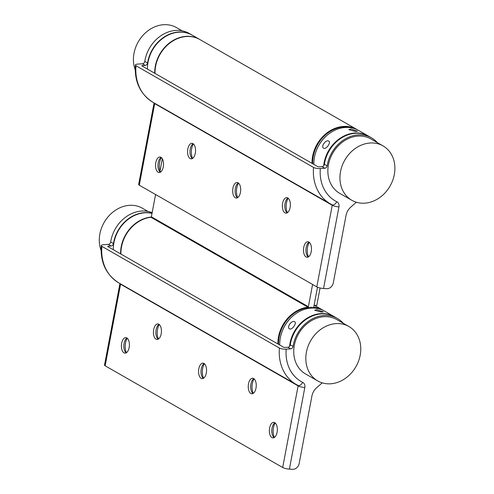 <?xml version="1.0" encoding="UTF-8"?>
<svg xmlns="http://www.w3.org/2000/svg" width="494" height="494" viewBox="0 0 494 494"><rect width="100%" height="100%" fill="white"/><g stroke="black" fill="none" stroke-linecap="round" stroke-linejoin="round"><path stroke-width="0.74" d="M294.628 321.748C291.855 319.797 286.39 327.312 289.49 328.831C291.843 330.443 297.308 322.922 294.628 321.748L294.801 321.86M316.926 309.633L314.69 310.238L321.156 312.054L323.317 311.868L316.926 309.633M334.401 316.759A32.61 27.133 119.8 0 0 334.16 316.617L324.502 311.084A32.61 27.133 119.8 0 0 314.209 308.077A32.61 27.133 119.8 0 0 279.721 345.01M334.16 316.617A32.61 27.133 119.8 0 0 323.873 313.61A32.61 27.133 119.8 0 0 289.552 346.374M357.712 129.971A32.61 27.133 119.8 0 0 356.816 129.434A32.61 27.133 119.8 0 0 346.522 126.427A32.61 27.133 119.8 0 0 312.035 163.353M356.816 129.434L199.811 39.508A32.61 27.133 119.8 0 0 189.517 36.5A32.61 27.133 119.8 0 0 155.023 73.427M162.328 158.802L160.05 170.868M155.579 194.531L151.368 216.804A0.5 0.42 -60.2 0 1 150.917 217.255A32.61 27.133 119.8 0 0 120.9 254.046M312.585 284.458L308.38 306.725A0.5 0.42 -60.2 0 1 307.923 307.182A32.61 27.133 119.8 0 0 277.906 343.966M323.582 310.59A32.61 27.133 119.8 0 0 322.687 310.047A32.61 27.133 119.8 0 0 314.135 307.2L313.9 307.064M317.5 287.212L313.82 306.694A0.5 0.42 119.8 0 0 314.135 307.2M310.942 307.534A3.007 2.507 -60.2 0 0 310.967 307.398L311.022 307.114A3.007 2.507 119.8 0 0 310.973 307.534M317.506 287.212L314.085 305.311L316.771 305.459L320.075 287.996M308.484 256.843A10.034 5.138 93.2 0 1 307.595 247.019A10.034 5.138 93.2 0 1 309.3 242.326M308.275 256.973A7.774 3.983 93.2 0 1 307.694 256.442A7.774 3.983 93.2 0 1 306.163 247.5A7.774 3.983 93.2 0 1 308.472 242.64A7.774 3.983 93.2 0 1 309.108 242.177M303.736 247.364A7.774 3.983 -86.8 0 0 307.046 257.269A7.774 3.983 -86.8 0 0 311.226 251.65A7.774 3.983 -86.8 0 0 307.916 241.745A7.774 3.983 -86.8 0 0 303.736 247.364M192.561 158.426A10.034 5.138 93.2 0 1 191.678 148.601A10.034 5.138 93.2 0 1 193.382 143.908M192.357 158.555A7.774 3.983 93.2 0 1 191.777 158.024A7.774 3.983 93.2 0 1 190.239 149.083A7.774 3.983 93.2 0 1 192.555 144.223A7.774 3.983 93.2 0 1 193.191 143.766M187.819 148.947A7.774 3.983 -86.8 0 0 191.122 158.852A7.774 3.983 -86.8 0 0 195.303 153.233A7.774 3.983 -86.8 0 0 191.999 143.328A7.774 3.983 -86.8 0 0 187.819 148.947M160.531 172.11A10.034 5.138 93.2 0 1 159.648 162.279A10.034 5.138 93.2 0 1 161.353 157.592M160.328 172.233A7.774 3.983 93.2 0 1 159.747 171.708A7.774 3.983 93.2 0 1 158.21 162.761A7.774 3.983 93.2 0 1 160.525 157.901A7.774 3.983 93.2 0 1 161.161 157.444M155.789 162.625A7.774 3.983 -86.8 0 0 159.093 172.536A7.774 3.983 -86.8 0 0 163.273 166.916A7.774 3.983 -86.8 0 0 159.97 157.006A7.774 3.983 -86.8 0 0 155.789 162.625M287.372 212.729A10.034 5.138 93.2 0 1 286.489 202.904A10.034 5.138 93.2 0 1 288.187 198.211M287.168 212.852A7.774 3.983 93.2 0 1 286.588 212.327A7.774 3.983 93.2 0 1 285.05 203.38A7.774 3.983 93.2 0 1 287.366 198.52A7.774 3.983 93.2 0 1 288.002 198.063M282.624 203.244A7.774 3.983 -86.8 0 0 285.933 213.155A7.774 3.983 -86.8 0 0 290.114 207.536A7.774 3.983 -86.8 0 0 286.81 197.625A7.774 3.983 -86.8 0 0 282.624 203.244M237.694 197.619A10.034 5.138 93.2 0 1 236.805 187.794A10.034 5.138 93.2 0 1 238.509 183.101M237.484 197.742A7.774 3.983 93.2 0 1 236.904 197.217A7.774 3.983 93.2 0 1 235.372 188.276A7.774 3.983 93.2 0 1 237.682 183.41A7.774 3.983 93.2 0 1 238.318 182.953M232.946 188.134A7.774 3.983 -86.8 0 0 236.256 198.045A7.774 3.983 -86.8 0 0 240.436 192.425A7.774 3.983 -86.8 0 0 237.126 182.514A7.774 3.983 -86.8 0 0 232.946 188.134M377.391 142.667A32.61 27.133 119.8 0 0 371.55 137.875L368.771 136.282A32.61 27.133 119.8 0 0 358.483 133.275A32.61 27.133 119.8 0 0 324.391 164.255A2.507 2.087 -60.2 0 1 322.008 166.639L319.303 166.818A1.254 0.34 -174.9 0 1 317.605 166.546L142 65.968A1.254 0.34 -174.9 0 1 141.846 65.782A1.254 0.34 -174.9 0 1 142.488 65.548L145.193 65.369A2.507 2.087 119.8 0 0 147.576 62.985A32.61 27.133 -60.2 0 1 191.956 35.012A32.61 27.133 -60.2 0 1 192.11 35.099M371.55 137.875A32.61 27.133 119.8 0 0 361.256 134.862A32.61 27.133 119.8 0 0 327.17 165.848A2.507 2.087 -60.2 0 1 324.786 168.226L320.334 168.528A40.138 33.388 119.8 0 0 336.772 201.737A5.52 4.594 -60.2 0 1 338.952 206.893L323.533 288.502L326.762 288.687A6.274 5.218 119.8 0 0 333.277 282.969L346.035 215.433A12.541 10.436 -60.2 0 1 350.796 207.097L356.328 202.237M323.533 288.502A5.014 1.068 -169.3 0 1 316.815 286.878L332.234 205.269A0.5 0.42 119.8 0 0 332.073 204.819M154.647 103.258A0.5 0.42 -60.2 0 1 154.696 103.586L139.277 185.194L316.815 286.878M139.277 185.194A5.014 1.068 -169.3 0 1 138.647 184.503L154.06 102.925A5.014 1.068 10.7 0 0 154.696 103.586L332.234 205.269A5.014 1.068 10.7 0 0 338.952 206.893M145.193 65.369L142.414 63.775L137.962 64.078A5.014 1.346 5.1 0 0 135.381 65.017A5.014 1.346 5.1 0 0 135.998 65.751L313.542 167.441A5.014 1.346 5.1 0 0 320.334 168.528M142.414 63.775A2.507 2.087 119.8 0 0 144.798 61.392A32.61 27.133 -60.2 0 1 189.177 33.419L191.956 35.012M362.374 144.705A31.357 26.089 -60.2 0 1 383.004 145.878A31.357 26.089 -60.2 0 1 394.305 174.623A31.357 26.089 -60.2 0 1 372.464 201.472A31.357 26.089 -60.2 0 1 351.839 200.298A31.357 26.089 -60.2 0 1 340.539 171.554A31.357 26.089 -60.2 0 1 362.374 144.705M351.839 200.298L339.761 193.382A31.357 26.089 -60.2 0 1 328.461 164.638A31.357 26.089 -60.2 0 1 350.302 137.783A31.357 26.089 -60.2 0 1 370.926 138.962L383.004 145.878M328.251 325.318A31.357 26.089 -60.2 0 1 348.875 326.491A31.357 26.089 -60.2 0 1 360.175 355.235A31.357 26.089 -60.2 0 1 338.341 382.09A31.357 26.089 -60.2 0 1 317.71 380.911A31.357 26.089 -60.2 0 1 306.41 352.166A31.357 26.089 -60.2 0 1 328.251 325.318M317.71 380.911L305.632 373.995A31.357 26.089 -60.2 0 1 294.331 345.25A31.357 26.089 -60.2 0 1 316.172 318.402A31.357 26.089 -60.2 0 1 336.803 319.575L348.875 326.491M353.296 128.261A32.234 26.818 119.8 0 0 346.757 126.958A32.234 26.818 119.8 0 0 312.671 163.718M328.244 134.337A32.234 26.818 119.8 0 0 314.178 158.907M147.965 211.42L142.352 208.209A31.357 26.089 119.8 0 0 132.454 205.313A31.357 26.089 119.8 0 0 105.895 219.657A31.357 26.089 119.8 0 0 101.072 250.409M113.348 249.723A32.61 27.133 -60.2 0 1 136.677 214.575A32.61 27.133 -60.2 0 1 152.016 213.389M120.598 253.873A32.61 27.133 -60.2 0 1 143.927 218.725A32.61 27.133 -60.2 0 1 151.281 217.014M147.478 69.104A32.61 27.133 -60.2 0 1 170.807 33.963A32.61 27.133 -60.2 0 1 192.259 35.185L199.508 39.335A32.61 27.133 -60.2 0 1 199.656 39.421M154.721 73.254A32.61 27.133 -60.2 0 1 178.05 38.112A32.61 27.133 -60.2 0 1 199.508 39.335M182.088 30.807L176.482 27.596A31.357 26.089 119.8 0 0 166.583 24.7A31.357 26.089 119.8 0 0 140.024 39.045A31.357 26.089 119.8 0 0 135.195 69.796M328.757 141.13C325.984 139.185 320.52 146.699 323.613 148.219C325.972 149.83 331.431 142.309 328.757 141.13L328.93 141.247M351.055 129.02L348.813 129.619L355.279 131.441L357.44 131.25L351.055 129.02M368.53 136.146A32.61 27.133 119.8 0 0 368.289 136.004L358.625 130.472A32.61 27.133 119.8 0 0 348.338 127.464A32.61 27.133 119.8 0 0 313.844 164.391M368.289 136.004A32.61 27.133 119.8 0 0 357.996 132.997A32.61 27.133 119.8 0 0 323.681 165.762M274.355 437.462A10.034 5.138 93.2 0 1 273.472 427.631A10.034 5.138 93.2 0 1 275.17 422.938M274.151 437.585A7.774 3.983 93.2 0 1 273.571 437.06A7.774 3.983 93.2 0 1 272.033 428.113A7.774 3.983 93.2 0 1 274.349 423.253A7.774 3.983 93.2 0 1 274.979 422.796M269.607 427.977A7.774 3.983 -86.8 0 0 272.916 437.888A7.774 3.983 -86.8 0 0 277.097 432.262A7.774 3.983 -86.8 0 0 273.793 422.358A7.774 3.983 -86.8 0 0 269.607 427.977M158.438 339.045A10.034 5.138 93.2 0 1 157.549 329.214A10.034 5.138 93.2 0 1 159.253 324.527M158.228 339.168A7.774 3.983 93.2 0 1 157.648 338.643A7.774 3.983 93.2 0 1 156.116 329.696A7.774 3.983 93.2 0 1 158.426 324.836A7.774 3.983 93.2 0 1 159.062 324.379M153.69 329.56A7.774 3.983 -86.8 0 0 156.999 339.471A7.774 3.983 -86.8 0 0 161.18 333.845A7.774 3.983 -86.8 0 0 157.87 323.941A7.774 3.983 -86.8 0 0 153.69 329.56M126.408 352.722A10.034 5.138 93.2 0 1 125.519 342.898A10.034 5.138 93.2 0 1 127.224 338.205M126.198 352.846A7.774 3.983 93.2 0 1 125.618 352.321A7.774 3.983 93.2 0 1 124.087 343.373A7.774 3.983 93.2 0 1 126.396 338.514A7.774 3.983 93.2 0 1 127.032 338.057M121.66 343.237A7.774 3.983 -86.8 0 0 124.963 353.148A7.774 3.983 -86.8 0 0 129.15 347.529A7.774 3.983 -86.8 0 0 125.84 337.618A7.774 3.983 -86.8 0 0 121.66 343.237M253.243 393.341A10.034 5.138 93.2 0 1 252.36 383.517A10.034 5.138 93.2 0 1 254.064 378.824M253.039 393.465A7.774 3.983 93.2 0 1 252.459 392.94A7.774 3.983 93.2 0 1 250.921 383.999A7.774 3.983 93.2 0 1 253.237 379.133A7.774 3.983 93.2 0 1 253.873 378.676M248.501 383.863A7.774 3.983 -86.8 0 0 251.804 393.767A7.774 3.983 -86.8 0 0 255.985 388.148A7.774 3.983 -86.8 0 0 252.681 378.243A7.774 3.983 -86.8 0 0 248.501 383.863M203.565 378.231A10.034 5.138 93.2 0 1 202.682 368.407A10.034 5.138 93.2 0 1 204.38 363.714M203.361 378.361A7.774 3.983 93.2 0 1 202.781 377.83A7.774 3.983 93.2 0 1 201.243 368.888A7.774 3.983 93.2 0 1 203.559 364.029A7.774 3.983 93.2 0 1 204.195 363.572M198.816 368.752A7.774 3.983 -86.8 0 0 202.126 378.657A7.774 3.983 -86.8 0 0 206.307 373.038A7.774 3.983 -86.8 0 0 203.003 363.133A7.774 3.983 -86.8 0 0 198.816 368.752M343.268 323.28A32.61 27.133 119.8 0 0 337.421 318.488L334.648 316.895A32.61 27.133 119.8 0 0 324.354 313.888A32.61 27.133 119.8 0 0 290.262 344.868A2.507 2.087 -60.2 0 1 287.879 347.251L285.18 347.43A1.254 0.34 -174.9 0 1 283.482 347.159L107.871 246.58A1.254 0.34 -174.9 0 1 107.717 246.401A1.254 0.34 -174.9 0 1 108.359 246.166L111.064 245.981A2.507 2.087 119.8 0 0 113.447 243.598A32.61 27.133 -60.2 0 1 152.035 213.297M337.421 318.488A32.61 27.133 119.8 0 0 327.133 315.481A32.61 27.133 119.8 0 0 293.041 346.461A2.507 2.087 -60.2 0 1 290.657 348.844L286.205 349.141A40.138 33.388 119.8 0 0 302.649 382.35A5.52 4.594 -60.2 0 1 304.829 387.506L289.404 469.121L292.633 469.3A6.274 5.218 119.8 0 0 299.148 463.582L311.905 396.046A12.541 10.436 -60.2 0 1 316.666 387.71L322.205 382.85M289.404 469.121A5.014 1.068 -169.3 0 1 282.685 467.491L298.11 385.882A0.5 0.42 119.8 0 0 297.944 385.437M120.517 283.871A0.5 0.42 -60.2 0 1 120.567 284.198L105.148 365.807L282.685 467.491M105.148 365.807A5.014 1.068 -169.3 0 1 104.518 365.122L119.937 283.537A5.014 1.068 10.7 0 0 120.567 284.198L298.11 385.882A5.014 1.068 10.7 0 0 304.829 387.506M111.064 245.981L108.285 244.388L103.833 244.691A5.014 1.346 5.1 0 0 101.251 245.629A5.014 1.346 5.1 0 0 101.875 246.37L279.413 348.054A5.014 1.346 5.1 0 0 286.205 349.141M108.285 244.388A2.507 2.087 119.8 0 0 110.668 242.011A32.61 27.133 -60.2 0 1 152.158 212.642M319.167 308.88A32.234 26.818 119.8 0 0 312.628 307.571A32.234 26.818 119.8 0 0 278.542 344.337M294.121 314.956A32.234 26.818 119.8 0 0 280.049 339.52M308.38 306.725L151.368 216.804M307.923 307.182L150.917 217.255M135.998 65.751A45.152 37.563 119.8 0 0 152.949 102.283L332.116 204.843A5.014 2.779 -63.4 0 1 332.036 204.8A45.152 37.563 -60.2 0 1 330.486 203.966A45.152 37.563 -60.2 0 1 313.542 167.441M322.008 166.639L324.786 168.226M324.391 164.255L327.17 165.848M147.576 62.985L144.798 61.392M142.488 65.548A38.131 31.721 119.8 0 0 142.433 66.221M332.116 204.843A5.014 2.779 -63.4 0 0 336.772 201.737M101.875 246.37A45.152 37.563 119.8 0 0 118.819 282.901L297.987 385.456A5.014 2.779 -63.4 0 1 297.913 385.413A45.152 37.563 -60.2 0 1 296.363 384.585A45.152 37.563 -60.2 0 1 279.413 348.054M287.879 347.251L290.657 348.844M290.262 344.868L293.041 346.461M113.447 243.598L110.668 242.011M108.359 246.166A38.131 31.721 119.8 0 0 108.31 246.833M297.987 385.456A5.014 2.779 -63.4 0 0 302.649 382.35M322.687 310.047L314.45 305.329M135.381 65.017C134.362 81.757 140.222 94.181 152.949 102.283M101.251 245.629C100.233 262.37 106.093 274.794 118.819 282.901"/></g></svg>
